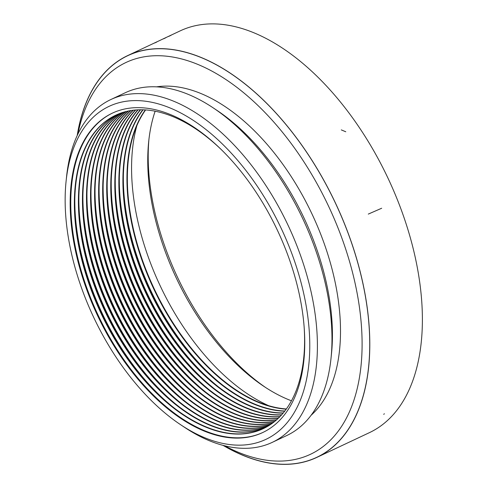 <?xml version="1.0" encoding="UTF-8"?>
<svg xmlns="http://www.w3.org/2000/svg" width="488" height="488" viewBox="0 0 488 488"><rect width="100%" height="100%" fill="white"/><g stroke="black" fill="none" stroke-linecap="round" stroke-linejoin="round"><path stroke-width="0.73" d="M77.311 135.292A221.942 125.148 64.8 0 1 127.716 55.693A221.942 125.148 64.8 0 1 335.47 203.197A221.942 125.148 64.8 0 1 316.773 457.311A221.942 125.148 64.8 0 1 223.315 445.44M148.938 139.348A190.546 107.439 -115.2 0 0 265.826 387.649M136.853 125.648A185.135 104.389 -115.2 0 0 132.278 185.318A185.135 104.389 -115.2 0 0 268.687 405.693M291.464 400.8A185.135 104.389 64.8 0 1 263.916 386.392A185.135 104.389 64.8 0 1 148.456 177.705A185.135 104.389 64.8 0 1 148.688 141.618A185.135 104.389 64.8 0 1 155.141 111.209M286.364 408.968A173.228 97.673 64.8 0 1 128.015 194.633A173.228 97.673 64.8 0 1 145.589 109.934M286.212 409.176A173.228 97.673 64.8 0 1 127.606 194.822A173.228 97.673 64.8 0 1 145.339 109.916M221.448 384.147A176.51 99.522 64.8 0 1 124.025 194.499A176.51 99.522 64.8 0 1 123.36 175.778M284.846 411.006A173.228 97.673 64.8 0 1 123.97 196.536A173.228 97.673 64.8 0 1 143.057 109.806M284.693 411.201A173.228 97.673 64.8 0 1 123.562 196.725A173.228 97.673 64.8 0 1 142.807 109.8M217.404 386.051A176.51 99.522 64.8 0 1 119.981 196.402A176.51 99.522 64.8 0 1 119.316 177.681M283.29 412.946A173.228 97.673 64.8 0 1 119.926 198.439A173.228 97.673 64.8 0 1 140.575 109.769M283.131 413.135A173.228 97.673 64.8 0 1 119.517 198.628A173.228 97.673 64.8 0 1 140.324 109.769M213.36 387.954A176.51 99.522 64.8 0 1 115.937 198.305A176.51 99.522 64.8 0 1 115.272 179.584M281.692 414.794A173.228 97.673 64.8 0 1 115.876 200.342A173.228 97.673 64.8 0 1 138.128 109.824M281.527 414.971A173.228 97.673 64.8 0 1 115.473 200.531A173.228 97.673 64.8 0 1 137.884 109.837M209.315 389.863A176.51 99.522 64.8 0 1 111.892 200.208A176.51 99.522 64.8 0 1 111.227 181.493M280.045 416.551A173.228 97.673 64.8 0 1 111.831 202.245A173.228 97.673 64.8 0 1 135.725 109.971M279.88 416.721A173.228 97.673 64.8 0 1 111.429 202.435A173.228 97.673 64.8 0 1 135.487 109.989M205.271 391.766A176.51 99.522 64.8 0 1 107.842 202.111A176.51 99.522 64.8 0 1 107.183 183.396M278.367 418.222A173.228 97.673 64.8 0 1 107.787 204.149A173.228 97.673 64.8 0 1 133.364 110.203M278.197 418.387A173.228 97.673 64.8 0 1 107.384 204.344A173.228 97.673 64.8 0 1 133.132 110.227M201.227 393.67A176.51 99.522 64.8 0 1 103.798 204.014A176.51 99.522 64.8 0 1 103.139 185.3M276.641 419.808A173.228 97.673 64.8 0 1 103.743 206.058A173.228 97.673 64.8 0 1 131.04 110.52M276.464 419.961A173.228 97.673 64.8 0 1 103.34 206.247A173.228 97.673 64.8 0 1 130.814 110.556M197.183 395.573A176.51 99.522 64.8 0 1 99.753 205.918A176.51 99.522 64.8 0 1 99.094 187.203M274.878 421.309A173.228 97.673 64.8 0 1 99.698 207.961A173.228 97.673 64.8 0 1 128.765 110.922M274.695 421.455A173.228 97.673 64.8 0 1 99.296 208.15A173.228 97.673 64.8 0 1 128.539 110.971M193.138 397.476A176.51 99.522 64.8 0 1 95.709 207.827A176.51 99.522 64.8 0 1 95.044 189.106M273.073 422.724A173.228 97.673 64.8 0 1 95.654 209.864A173.228 97.673 64.8 0 1 126.52 111.41M272.89 422.864A173.228 97.673 64.8 0 1 95.252 210.054A173.228 97.673 64.8 0 1 126.3 111.465M189.094 399.379A176.51 99.522 64.8 0 1 91.665 209.73A176.51 99.522 64.8 0 1 91 191.009M271.23 424.06A173.228 97.673 64.8 0 1 91.61 211.768A173.228 97.673 64.8 0 1 124.318 111.984M271.041 424.188A173.228 97.673 64.8 0 1 91.207 211.957A173.228 97.673 64.8 0 1 124.104 112.045M185.05 401.282A176.51 99.522 64.8 0 1 87.62 211.633A176.51 99.522 64.8 0 1 86.956 192.912M269.346 425.304A173.228 97.673 64.8 0 1 87.566 213.671A173.228 97.673 64.8 0 1 122.159 112.643M269.156 425.426A173.228 97.673 64.8 0 1 87.157 213.86A173.228 97.673 64.8 0 1 121.945 112.71M180.999 403.192A176.51 99.522 64.8 0 1 83.576 213.537A176.51 99.522 64.8 0 1 82.911 194.822M267.424 426.469A173.228 97.673 64.8 0 1 152.311 375.662A173.228 97.673 64.8 0 1 83.521 215.574A173.228 97.673 64.8 0 1 120.036 113.381M267.229 426.585A173.228 97.673 64.8 0 1 152.03 375.992A173.228 97.673 64.8 0 1 83.112 215.769A173.228 97.673 64.8 0 1 119.822 113.46M176.955 405.095A176.51 99.522 64.8 0 1 79.532 215.44A176.51 99.522 64.8 0 1 78.867 196.725M265.46 427.555A173.228 97.673 64.8 0 1 149.481 378.95A173.228 97.673 64.8 0 1 79.477 217.477A173.228 97.673 64.8 0 1 117.95 114.198M265.265 427.659A173.228 97.673 64.8 0 1 149.2 379.28A173.228 97.673 64.8 0 1 79.068 217.672A173.228 97.673 64.8 0 1 117.742 114.283M172.911 406.998A176.51 99.522 64.8 0 1 75.487 217.343A176.51 99.522 64.8 0 1 74.823 198.628M263.465 428.555A173.228 97.673 64.8 0 1 146.65 382.22A173.228 97.673 64.8 0 1 75.427 219.386A173.228 97.673 64.8 0 1 115.906 115.101M304.097 326.399A173.228 97.673 64.8 0 1 263.264 428.653A173.228 97.673 64.8 0 1 146.369 382.543A173.228 97.673 64.8 0 1 75.024 219.576A173.228 97.673 64.8 0 1 115.705 115.198A173.228 97.673 64.8 0 1 220.533 148.877M262.94 432.429A176.51 99.522 64.8 0 1 143.954 385.105A176.51 99.522 64.8 0 1 71.443 219.252A176.51 99.522 64.8 0 1 112.588 113.039M70.833 219.533A176.51 99.522 64.8 0 1 112.283 113.179A176.51 99.522 64.8 0 1 277.507 230.489A176.51 99.522 64.8 0 1 262.635 432.575A176.51 99.522 64.8 0 1 143.533 385.593A176.51 99.522 64.8 0 1 70.833 219.533M65.85 217.258A184.049 103.779 -115.2 0 0 180.633 424.725A184.049 103.779 -115.2 0 0 309.398 357.68A184.049 103.779 -115.2 0 0 199.799 124.861A184.049 103.779 -115.2 0 0 66.075 181.383A184.049 103.779 -115.2 0 0 65.85 217.258M272.2 442.39L286.761 435.54A189.466 106.829 -115.2 0 0 331.016 358.302A189.466 106.829 -115.2 0 0 331.254 321.372A189.466 106.829 -115.2 0 0 213.097 107.799A189.466 106.829 -115.2 0 0 125.367 92.696L110.806 99.552A189.466 106.829 64.8 0 1 288.164 225.474A189.466 106.829 64.8 0 1 272.2 442.39A189.466 106.829 64.8 0 1 184.476 427.287L180.633 424.725M66.075 181.383L66.551 176.784A189.466 106.829 64.8 0 1 110.806 99.552M156.52 86.852A184.049 103.779 64.8 0 1 312.094 214.201A184.049 103.779 64.8 0 1 311.112 415.257M213.097 107.799L216.94 110.361A184.049 103.779 64.8 0 1 331.492 353.709L331.016 358.302M77.909 134.023A216.532 122.091 64.8 0 1 237.522 87.852A216.532 122.091 64.8 0 1 361.956 352.19A216.532 122.091 64.8 0 1 224.669 445.782M223.028 445.361A222.052 125.209 -115.2 0 0 316.822 457.409A222.052 125.209 -115.2 0 0 337.184 443.061A222.052 125.209 -115.2 0 0 325.667 183.653A222.052 125.209 -115.2 0 0 127.673 55.595A222.052 125.209 -115.2 0 0 77.189 135.554M127.673 55.595L180.255 30.842A222.052 125.209 64.8 0 1 378.249 158.899A222.052 125.209 64.8 0 1 389.772 418.308A222.052 125.209 64.8 0 1 369.404 432.655L316.822 457.409M384.349 413.733L383.745 414.367M345.785 131.772L341.301 129.893M381.689 208.242L368.281 214.098M316.773 457.311L320.311 455.646M127.716 55.693L131.254 54.028M154.769 42.962L156.855 41.98M163.541 38.826L165.731 37.796M168.702 36.399L171.075 35.282"/></g></svg>
